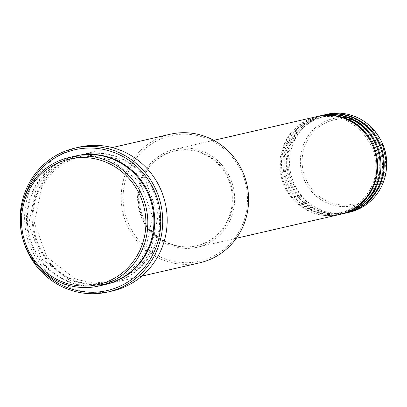 <?xml version="1.0" encoding="UTF-8"?>
<svg xmlns="http://www.w3.org/2000/svg" width="407" height="407" viewBox="0 0 407 407"><rect width="100%" height="100%" fill="white"/><g stroke="black" fill="none" stroke-linecap="round" stroke-linejoin="round"><path stroke-width="0.31" stroke-dasharray="2.04 1.53" d="M317.089 116.55A50.249 48.448 -103 0 0 285.729 140.832A50.249 48.448 -103 0 0 289.809 195.37A50.249 48.448 -103 0 0 339.626 214.494M317.496 116.458A50.249 48.448 -103 0 0 286.543 140.644A50.249 48.448 -103 0 0 290.496 195.009A50.249 48.448 -103 0 0 340.033 214.397M320.34 115.802A50.249 48.448 -103 0 0 288.98 140.079A50.249 48.448 -103 0 0 293.06 194.617A50.249 48.448 -103 0 0 342.877 213.746M320.747 115.71A50.249 48.448 -103 0 0 289.794 139.896A50.249 48.448 -103 0 0 293.747 194.261A50.249 48.448 -103 0 0 343.284 213.65M323.59 115.054A50.249 48.448 -103 0 0 292.231 139.331A50.249 48.448 -103 0 0 296.311 193.869A50.249 48.448 -103 0 0 346.128 212.998M323.997 114.962A50.249 48.448 -103 0 0 293.045 139.148A50.249 48.448 -103 0 0 296.998 193.508A50.249 48.448 -103 0 0 346.535 212.902M130.693 166.809A64.382 62.073 77 0 1 215.054 142.501A64.382 62.073 77 0 1 239.921 230.082A64.382 62.073 77 0 1 155.56 254.39A64.382 62.073 77 0 1 130.693 166.809M170.106 134.264A65.954 63.589 -103 0 0 128.953 166.127A65.954 63.589 -103 0 0 134.305 237.708A65.954 63.589 -103 0 0 199.695 262.815M75.417 156.054A65.954 63.589 -103 0 0 34.264 187.922A65.954 63.589 -103 0 0 39.616 259.503A65.954 63.589 -103 0 0 105.001 284.605M40.766 186.426A65.954 63.589 -103 0 0 46.118 258.007A65.954 63.589 -103 0 0 111.503 283.109A65.954 63.589 -103 0 0 152.661 251.246A65.954 63.589 -103 0 0 147.303 179.665A65.954 63.589 -103 0 0 81.919 154.558A65.954 63.589 -103 0 0 40.766 186.426M228.744 222.95A50.249 48.448 -103 0 0 224.664 168.412A50.249 48.448 -103 0 0 174.847 149.288A50.249 48.448 -103 0 0 143.493 173.565A50.249 48.448 -103 0 0 147.573 228.103A50.249 48.448 -103 0 0 197.39 247.227A50.249 48.448 -103 0 0 228.744 222.95M227.416 222.181A48.682 46.932 -103 0 0 223.463 169.348A48.682 46.932 -103 0 0 175.203 150.819A48.682 46.932 -103 0 0 144.826 174.338A48.682 46.932 -103 0 0 148.779 227.172A48.682 46.932 -103 0 0 197.039 245.701A48.682 46.932 -103 0 0 227.416 222.181M226.602 222.364A48.682 46.932 -103 0 0 222.649 169.531A48.682 46.932 -103 0 0 174.389 151.002A48.682 46.932 -103 0 0 144.012 174.522A48.682 46.932 -103 0 0 147.965 227.355A48.682 46.932 -103 0 0 196.225 245.884A48.682 46.932 -103 0 0 226.602 222.364M79.345 147.095A73.804 71.159 -103 0 0 33.293 182.753A73.804 71.159 -103 0 0 39.286 262.856A73.804 71.159 -103 0 0 112.454 290.949M326.841 114.306A50.249 48.448 -103 0 0 295.482 138.583A50.249 48.448 -103 0 0 299.562 193.122A50.249 48.448 -103 0 0 349.379 212.251M24.069 198.743A72.237 69.643 -103 0 0 40.161 268.661M307.193 140.761A43.157 41.606 77 0 1 363.736 124.471A43.157 41.606 77 0 1 380.408 183.175A43.157 41.606 77 0 1 323.86 199.466A43.157 41.606 77 0 1 307.193 140.761M382.005 142.557A44.673 43.071 -103 0 0 344.159 117.465A44.673 43.071 -103 0 0 305.606 140.084A44.673 43.071 -103 0 0 322.858 200.855A44.673 43.071 -103 0 0 381.395 183.989A44.673 43.071 -103 0 0 386.65 162.729M105.408 284.508A65.954 63.589 77 0 1 40.303 259.142A65.954 63.589 77 0 1 35.073 187.734A65.954 63.589 77 0 1 75.824 155.962M39.952 186.61A65.954 63.589 -103 0 0 65.43 276.328A65.954 63.589 -103 0 0 151.847 251.429A65.954 63.589 -103 0 0 126.374 161.711A65.954 63.589 -103 0 0 39.952 186.61M370.004 189.387C363.171 201.704 353.062 209.534 339.682 212.871C302.187 223.713 266.997 175.631 287.525 141.473C294.358 129.151 304.461 121.327 317.847 117.989C355.331 107.143 390.532 155.225 370.004 189.387M373.255 188.639C366.422 200.956 356.313 208.786 342.933 212.123C305.438 222.965 270.248 174.883 290.776 140.725C297.609 128.403 307.712 120.579 321.098 117.241C358.582 106.395 393.783 154.477 373.255 188.639M376.506 187.892C369.673 200.208 359.564 208.038 346.184 211.375C308.689 222.217 273.499 174.135 294.027 139.977C300.859 127.656 310.968 119.831 324.348 116.494C361.833 105.647 397.039 153.729 376.506 187.892M145.177 251.908C136.142 268.208 122.766 278.566 105.057 282.982L87.307 284.351L69.821 280.438L41.285 258.47L28.663 224.145L36.055 188.563C45.096 172.268 58.471 161.91 76.175 157.494L93.925 156.125L111.406 160.032L139.947 182L152.569 216.326L145.177 251.908M41.743 187.256L34.356 222.838L46.973 257.163L75.514 279.131L92.994 283.038L110.745 281.669C128.454 277.253 141.829 266.9 150.87 250.6L158.257 215.018L145.64 180.693L117.099 158.725L99.618 154.818L81.868 156.181C64.158 160.597 50.783 170.955 41.743 187.256M213.767 140.329L174.847 149.288M175.203 150.819L174.389 151.002M112.23 147.583L81.919 154.558M141.814 276.134L111.503 283.109M197.039 245.701L196.225 245.884M236.304 238.273L197.39 247.227"/><path stroke-width="0.61" d="M236.304 238.273L339.626 214.494A50.249 48.448 -103 0 0 370.986 190.217A50.249 48.448 -103 0 0 366.905 135.679A50.249 48.448 -103 0 0 317.089 116.55L213.767 140.329M340.033 214.397A50.249 48.448 -103 0 0 340.44 214.306A50.249 48.448 -103 0 0 371.8 190.028A50.249 48.448 -103 0 0 367.719 135.49A50.249 48.448 -103 0 0 317.898 116.366A50.249 48.448 -103 0 0 317.496 116.458M340.44 214.306L342.877 213.746A50.249 48.448 -103 0 0 374.237 189.469A50.249 48.448 -103 0 0 370.156 134.931A50.249 48.448 -103 0 0 320.34 115.802L317.898 116.366M343.284 213.65A50.249 48.448 -103 0 0 343.691 213.558A50.249 48.448 -103 0 0 375.051 189.28A50.249 48.448 -103 0 0 370.97 134.742A50.249 48.448 -103 0 0 321.148 115.619A50.249 48.448 -103 0 0 320.747 115.71M343.691 213.558L346.128 212.998A50.249 48.448 -103 0 0 377.487 188.721A50.249 48.448 -103 0 0 373.407 134.183A50.249 48.448 -103 0 0 323.59 115.054L321.148 115.619M346.535 212.902A50.249 48.448 -103 0 0 346.942 212.81A50.249 48.448 -103 0 0 378.301 188.533A50.249 48.448 -103 0 0 374.221 133.995A50.249 48.448 -103 0 0 324.404 114.871A50.249 48.448 -103 0 0 323.997 114.962M138.324 253.464A64.382 62.073 -103 0 0 113.456 165.883A64.382 62.073 -103 0 0 29.09 190.191A64.382 62.073 -103 0 0 53.963 277.772A64.382 62.073 -103 0 0 138.324 253.464M28.164 189.321A65.954 63.589 77 0 1 69.322 157.458A65.954 63.589 77 0 1 134.707 182.565A65.954 63.589 77 0 1 140.064 254.146A65.954 63.589 77 0 1 98.906 286.009A65.954 63.589 77 0 1 33.522 260.902A65.954 63.589 77 0 1 28.164 189.321M141.814 276.134L199.695 262.815A65.954 63.589 -103 0 0 240.847 230.947A65.954 63.589 -103 0 0 235.495 159.366A65.954 63.589 -103 0 0 170.106 134.264L112.23 147.583M40.161 268.661A72.237 69.643 -103 0 0 152.299 255.642A72.237 69.643 -103 0 0 124.394 157.377A72.237 69.643 -103 0 0 29.747 184.646A72.237 69.643 -103 0 0 24.069 198.743M28.821 183.781A73.804 71.159 77 0 1 74.878 148.123A73.804 71.159 77 0 1 148.046 176.216A73.804 71.159 77 0 1 154.039 256.318A73.804 71.159 77 0 1 107.982 291.977A73.804 71.159 77 0 1 34.814 263.884A73.804 71.159 77 0 1 28.821 183.781M98.906 286.009L105.001 284.605A65.954 63.589 -103 0 0 146.159 252.742A65.954 63.589 -103 0 0 140.802 181.161A65.954 63.589 -103 0 0 75.417 156.054L69.322 157.458M107.982 291.977L112.454 290.949A73.804 71.159 -103 0 0 158.511 255.291A73.804 71.159 -103 0 0 152.518 175.188A73.804 71.159 -103 0 0 79.345 147.095L74.878 148.123M346.942 212.81L349.379 212.251A50.249 48.448 -103 0 0 380.738 187.973A50.249 48.448 -103 0 0 386.65 164.057A50.249 48.448 -103 0 0 381.425 141.361A50.249 48.448 -103 0 0 326.841 114.306L324.404 114.871M382.005 142.557L386.65 162.729A44.673 43.071 -103 0 0 382.005 142.557L381.425 141.361M75.824 155.962A65.954 63.589 77 0 1 141.488 180.8A65.954 63.589 77 0 1 146.973 252.554A65.954 63.589 77 0 1 105.408 284.508M386.65 162.729L386.65 164.057"/></g></svg>
